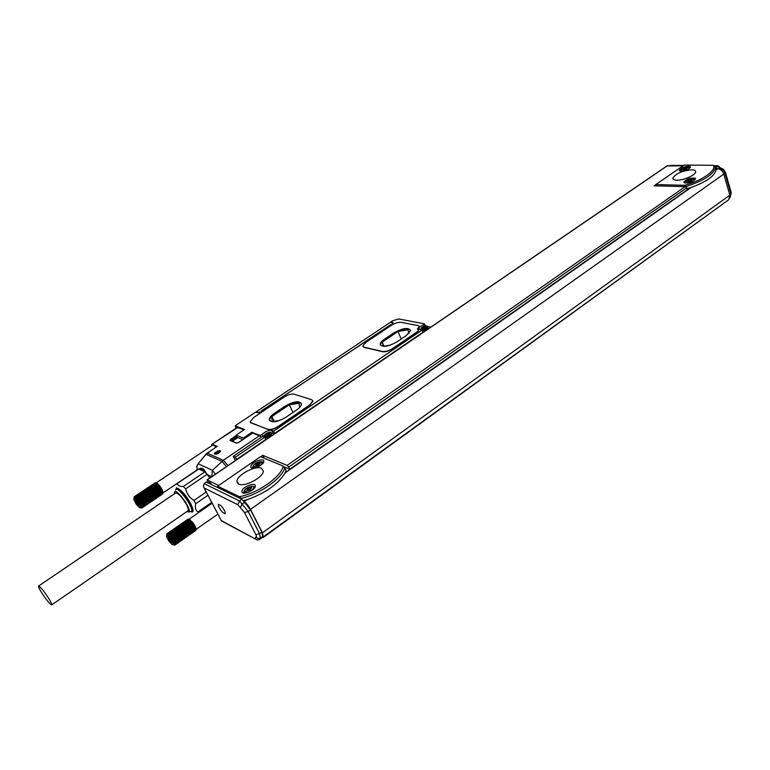 <?xml version="1.0" encoding="UTF-8"?>
<svg xmlns="http://www.w3.org/2000/svg" width="770" height="770" viewBox="0 0 770 770"><rect width="100%" height="100%" fill="white"/><g stroke="black" fill="none" stroke-linecap="round" stroke-linejoin="round"><path stroke-width="1.16" d="M217.554 451.403L219.383 451.162L219.334 452.183L215.629 453.694L215.687 452.673L217.554 451.403L218.305 452.875M215.908 454.262C219.7 452.981 220.971 451.749 219.71 450.575L215.292 452.433C214.147 453.694 214.349 454.3 215.908 454.262M215.687 452.673L216.168 453.617M220.499 450.922L219.094 450.594M215.09 452.635L214.541 453.963M238.613 442.529L252.454 433.173M252.57 433.096L259.432 435.753L223.319 460.277L207.169 453.126L217.236 446.359L213.165 444.627L212.251 444.579L211.942 445.57M261.357 437.206L259.432 435.753M260.375 436.32L259.933 435.416L251.867 432.297L252.319 433.212M251.867 432.297L243.368 438.043L236.092 435.137L244.542 429.467L235.11 425.829L236.217 428.043M244.042 429.804L237.16 427.417L211.856 444.338L211.712 445.734M235.11 425.829L255.351 412.316L258.701 412.672L259.721 411.989L258.094 412.46L256.285 411.815L390.332 322.332L392.353 322.726L392.113 323.467L393.181 322.717M256.535 412.316L256.285 411.815M259.933 435.416L262.118 434.492C265.14 431.45 268.335 430.093 271.733 430.42L273.658 431.142L421.96 330.118L418.707 328.723C418.986 327.375 420.574 326.105 423.481 324.882L424.318 323.804L398.687 318.953L392.373 320.859L390.736 322.033L393.123 322.563M214.484 445.185L212.587 444.377L216.004 447.062M217.506 451.008L220.547 451.153L217.506 453.848L214.474 453.703L217.506 451.008M227.939 465.619L223.319 460.277L222.049 461.451L226.447 466.639M390.929 324.488L260.953 411.161L391.006 324.671M417.571 329.416L419.236 326.374L418.659 325.72L401.112 322.341C398.292 322.091 395.106 323.044 391.555 325.209L365.702 342.515L362.795 345.961L364.066 347.193L382.642 351.486C385.539 351.842 388.86 350.87 392.584 348.56L417.696 331.475L418.611 330.369L417.446 328.915L419.236 326.374M362.94 346.5L364.162 347.405L382.738 351.707C385.635 352.063 388.946 351.082 392.681 348.781L417.792 331.697L418.611 330.34M250.308 422.393L268.114 429.516C270.819 430.122 274.216 429.159 278.307 426.619L309.569 405.347L312.909 401.266L312.736 400.612M243.368 438.043L243.821 438.958M236.092 435.137L237.189 437.312L242.868 439.593M237.911 427.427L211.856 444.338M427.687 326.509L430.94 327.048M233.272 456.312L235.379 457.216L236.515 459.459L265.785 439.478L264.688 437.254L262.522 436.417L233.272 456.312L235.408 460.518M273.658 431.142L274.746 433.366L274.322 433.654L271.069 432.779M263.533 436.802L263.937 436.272C266.458 437.379 268.903 436.378 271.261 433.25L271.589 433.924C270.299 436.282 268.056 437.495 264.842 437.543M421.96 330.118L422.855 332.284L274.746 433.366M284.274 397.002L253.705 417.475L250.125 421.739L251.107 422.98L268.008 429.294C270.713 429.901 274.11 428.928 278.201 426.397L309.463 405.126L312.803 401.045L311.629 399.688L294.063 394.163C291.416 393.691 288.153 394.635 284.274 397.002M420.43 329.82L420.863 329.329M427.735 328.155L422.162 330.619M271.29 434.713C269.856 436.821 267.873 437.803 265.332 437.639M264.688 437.254L235.379 457.216M212.356 444.521L212.154 445.435M211.731 476.688L212.414 470.355L215.417 474.166M406.396 335.489L397.012 341.861C387.964 346.808 382.363 347.617 380.216 344.296C380.322 342.766 381.756 341.052 384.5 339.156L393.807 332.89C402.777 328.001 408.36 327.202 410.545 330.503L406.396 335.489M285.997 417.215C276.815 422.364 271.242 423.154 269.279 419.583C269.413 417.677 271.165 415.559 274.534 413.221L284.813 406.31C293.909 401.228 299.453 400.448 301.465 403.99C301.339 405.819 299.646 407.888 296.373 410.169L285.997 417.215M206.273 473.281L204.926 470.961C203.482 468.43 201.769 467.621 199.776 468.535L199.055 469.132M196.908 466.302L197.197 469.796L196.754 466.399M214.686 445.686L212.713 445.089M380.524 345.278L380.495 344.941C380.601 343.41 382.026 341.697 384.779 339.801L394.076 333.535C401.622 329.204 407.109 328.087 410.525 330.176M269.654 420.738L269.596 420.237C269.731 418.331 271.483 416.214 274.851 413.875L285.121 406.955C292.677 402.527 298.106 401.372 301.407 403.519M196.052 528.73L195.946 530.02L195.782 527.604L193.135 523.003L189.141 519.307M203.636 471.298L199.998 469.575L204.868 471.875L209.912 477.929M199.998 469.575L198.795 469.007L177.36 483.483C177.697 485.581 179.67 486.592 183.289 486.505L204.868 471.875M163.076 492.713L160.458 486.929L156.397 482.925M409.043 333.304L407.831 329.753L397.984 331.504L382.209 342.14L383.364 346.298L390.659 345.047M279.674 420.458L272.108 421.565L271.877 416.522L289.308 404.77L299.155 403.268L299.559 407.532M195.84 530.289L174.886 545.073L173.953 544.842L174.963 544.91L195.946 530.02L175.002 544.698L174.02 544.448L174.992 544.419L195.946 529.731M174.992 544.419L173.981 544.178L174.934 544.082L173.914 543.861L174.838 543.707L173.808 543.495L174.694 543.274L173.654 543.081L174.511 542.802L173.471 542.638L174.28 542.292L173.25 542.167L174.01 541.753L172.99 541.676L173.712 541.185L172.711 541.156L194.868 525.679L196.081 528.711M172.711 541.156L173.385 540.598L172.393 540.617L194.56 525.14L194.415 525.91L194.868 525.679M172.393 540.617L173.019 540.001L172.056 540.078L194.233 524.601L194.059 525.313L194.56 525.14M172.056 540.078L172.644 539.395L171.71 539.529L193.876 524.062L193.684 524.716L194.233 524.601M171.71 539.529L172.239 538.798L171.335 538.99L193.511 523.533L193.28 524.12L193.876 524.062M193.511 523.533L189.901 520.135L190.488 520.068L188.313 519.144L167.302 533.726L166.984 534.678L167.1 533.697L188.294 519.163M188.015 519.192L166.936 533.745L166.821 534.688L167.1 533.697M195.676 530.501L174.761 545.17L173.856 544.958L174.886 545.073M206.283 491.992L193.982 500.452C189.574 497.709 186.792 493.868 185.647 488.902L207.226 474.224M207.996 495.245L195.715 503.715L193.982 500.452M211.74 502.377L197.919 511.963C195.58 510.356 194.839 507.603 195.715 503.715M211.875 502.646L197.919 511.963M176.782 484.369L177.36 483.483M185.647 488.902L183.289 486.505M162.874 493.657L142.017 507.882L141.093 507.642L142.084 507.709L162.913 493.637L163.096 492.386M142.084 507.709L141.083 506.939L142.007 506.843L140.997 506.612L141.892 506.448L140.881 506.237L141.738 506.015L140.718 505.823L141.545 505.534L140.525 505.38L141.314 505.024L140.294 504.908L141.045 504.485L140.044 504.408L162.075 489.556L163.067 492.165M140.044 504.408L140.737 503.917L139.755 503.888L161.796 489.046L161.652 489.826L162.075 489.556M139.755 503.888L140.41 503.339L139.447 503.359L161.488 488.517L161.325 489.248L161.796 489.046M139.447 503.359L140.044 502.743L139.11 502.829L161.161 487.988L160.978 488.661L161.488 488.517M139.11 502.829L139.668 502.146L138.764 502.29L160.815 487.458L160.603 488.065L161.161 487.988M138.764 502.29L139.274 501.559L138.398 501.761L160.458 486.929L160.208 487.477L160.815 487.458M160.458 486.929L157.532 483.589L155.453 482.732L134.558 496.717L134.249 497.661L134.375 496.717L155.415 482.761M155.155 482.809L134.23 496.775L133.99 497.767L134.211 496.833M162.74 493.888L141.911 507.998L141.016 507.776L142.017 507.882M397.984 331.504L401.18 339.041M382.209 342.14L383.951 346.202M271.877 416.522L274.178 421.267M289.308 404.77L292.975 412.479M425.415 328.087L425.03 327.337L426.455 326.239L425.877 326.133L423.856 327.192L424.164 327.953M425.156 327.442L426.099 327.625L425.358 328.126L423.173 328.472M423.856 327.192L422.181 327.519L423.009 328.078M268.335 434.174L268.682 434.877L268.287 434.088L269.972 432.779L267.228 433.76L267.767 434.877L268.576 434.665M268.374 434.203L269.211 434.521L268.355 435.098L266.67 435.021L265.284 435.964L266.362 435.233M267.228 433.76L265.544 434.03L266.16 434.829M175.002 544.698L174.001 544.679L174.963 544.91M174.934 544.082L195.907 529.404M174.838 543.707L195.811 529.009M174.694 543.274L195.676 528.586M174.511 542.802L195.503 528.104M174.28 542.292L195.282 527.604M174.01 541.753L195.031 527.055M173.712 541.185L194.733 526.497M173.385 540.598L194.415 525.91M173.019 540.001L194.059 525.313M172.644 539.395L193.684 524.716M172.239 538.798L193.28 524.12M171.335 538.99L192.866 523.523M193.135 523.003L171.816 538.201M192.75 522.493L170.565 537.941L192.442 522.946M170.95 538.461L171.392 537.614M192.356 522.002L170.17 537.45L192.009 522.397M170.565 537.941L170.95 537.056M191.961 521.54L169.785 536.979L191.566 521.868M170.17 537.45L170.517 536.517M167.302 533.726L167.186 534.726L167.552 533.812L167.427 534.832L167.831 533.957L167.696 534.996L168.139 534.168L168.312 535.477L168.861 534.755L168.659 535.785L169.246 535.131L169.015 536.141L169.66 535.545L169.39 536.546L191.133 521.367M169.785 536.979L170.083 536.016M169.66 535.545L190.71 520.915M169.246 535.131L190.296 520.501M168.861 534.755L189.901 520.135M168.486 534.428L189.526 519.817M168.139 534.168L189.179 519.558M167.831 533.957L188.852 519.365M167.552 533.812L188.563 519.221M166.686 534.351L166.811 533.841M175.926 489.499C176.282 487.208 178.409 488.007 182.326 491.905C189.834 499.46 196.312 513.937 191.326 511.829M142.103 507.478L162.942 493.397M142.075 507.189L162.922 493.098M142.007 506.843L162.865 492.752M141.892 506.448L162.759 492.357M141.738 506.015L162.614 491.924M141.545 505.534L162.431 491.443M141.314 505.024L162.21 490.933M141.045 504.485L161.941 490.394M140.737 503.917L161.652 489.826M140.41 503.339L161.325 489.248M140.044 502.743L160.978 488.661M139.668 502.146L160.603 488.065M139.274 501.559L160.208 487.477M138.398 501.761L159.804 486.9M160.083 486.419L138.86 500.972M159.708 485.918L137.647 500.731L159.38 486.332M138.023 501.241L138.446 500.404M159.332 485.447L137.262 500.25L158.957 485.793M137.647 500.731L138.023 499.855M158.947 484.994L136.887 499.797L158.543 485.283M137.262 500.25L137.599 499.335M134.558 496.717L134.432 497.69L134.779 496.785L135.173 498.113L135.655 497.343L135.481 498.363L136.001 497.641L135.809 498.662L136.377 497.998L136.155 498.999L136.771 498.402L136.511 499.384L158.12 484.802M136.887 499.797L137.175 498.844M136.771 498.402L157.715 484.369M136.377 497.998L157.321 483.974M136.001 497.641L156.936 483.627M135.655 497.343L156.58 483.329M135.327 497.102L156.252 483.088M135.039 496.91L155.954 482.915M134.779 496.785L155.684 482.79M134.23 496.775L134.105 497.68L134.375 496.717M140.564 507.834L141.584 508.036M422.913 327.009L423.221 327.75M425.05 328.068L424.674 326.952M266.401 433.452L266.622 434.781M266.94 434.559L267.767 434.877M170.555 539.356C173.115 543.302 173.645 545.064 172.143 544.659L168.861 541.137L166.416 536.411C166.513 534.919 167.899 535.91 170.555 539.356M188.785 512.06L192.375 511.059C195.378 508.306 179.776 486.101 176.811 488.902L175.541 490.028M137.638 502.127C140.198 506.082 140.766 507.873 139.322 507.497L136.242 504.167L133.739 499.316C133.836 497.921 135.135 498.854 137.638 502.127M169.265 540.838L167.86 538.288L168.312 537.729L171.546 542.224L171.094 542.773L169.265 540.838L170.363 540.068M191.287 511.857L191.489 511.665C194.483 508.922 178.881 486.707 175.916 489.508M136.579 503.811L135.173 501.27L135.539 500.635L138.706 505.033L138.331 505.659L136.579 503.811L137.628 503.099M167.86 538.288L168.457 537.874M186.831 511.636L188.977 511.886C191.769 509.191 176.503 488.036 174.617 491.972L174.501 493.753M135.173 501.27L135.761 500.875M51.677 604.931L188.121 510.703C188.66 509.798 188.111 507.767 186.494 504.6C182.009 497.045 178.399 493.166 175.656 492.964L38.606 586.037C38.24 586.499 39.116 588.492 41.224 592.014C46.21 599.763 49.694 604.065 51.677 604.931C52.042 604.488 51.186 602.515 49.087 599.022C44.063 591.206 40.569 586.875 38.606 586.037M667.061 165.993L683.057 165.771M725.59 201.981L263.099 537.595L261.858 536.94M263.167 536.979L263.099 537.595M218.67 485.475L207.197 479.931L667.571 165.637M208.343 483.002L207.197 479.931M211.413 484.494L210.701 483.156L208.863 482.27L209.555 483.589M260.712 456.754L262.753 455.339L287.152 465.398L685.127 186.638L686.561 187.938L687.148 189.872L289.703 469.257L284.072 466.918M655.819 184.704L654.221 185.811L685.127 186.638M243.166 500.827L247.055 499.72C265.39 493.166 278.037 484.272 285.006 473.04L286.151 470.306L283.244 466.11L260.52 456.677L217.669 486.168L218.632 488.007L206.399 482.058L204.137 483.608L203.405 486.505L221.596 521.146M686.801 188.746L691.133 187.457C706.321 181.835 714.57 176.099 715.898 170.257L715.6 168.707L717.775 168.726C720.585 169.082 722.587 170.863 723.79 174.087L729.835 195.147L728.786 199.661L263.253 536.931L262.06 536.796M262.753 455.339L264.168 458.189M289.703 469.257L288.663 467.14L686.561 187.938M287.152 465.398L288.663 467.14M221.365 520.607L257.353 540.059L259.413 539.626L261.704 537.961L261.819 536.969M204.262 488.016L237.853 504.716L239.547 500.981L241.905 499.326L241.106 498.411C259.885 494.167 281.984 478.497 284.89 467.727M715.85 170.083L717.775 168.726M241.905 499.326L244.08 501.809C246.323 503.176 248.46 505.697 250.5 509.384L723.79 174.087M687.042 188.756L686.34 186.407C703.741 180.709 713.366 174.549 715.224 167.927L714.926 166.378L713.251 165.3L684.087 165.069L655.78 184.559L684.665 185.301C702.163 180.652 717.053 170.103 713.251 165.3M686.34 186.407L684.665 185.301M655.78 184.559L656.184 185.859M250.5 509.384L262.464 532.782L263.253 536.931M243.946 501.742L250.548 509.884L261.867 532.012L262.695 536.334L260.385 538.009L257.95 538.548L255.534 537.162L255.37 538.692M670.631 165.348L669.409 165.656M718.285 165.983L715.138 167.013M241.472 499.114L218.632 488.007M217.669 486.168L239.47 496.727C258.248 493.021 281.252 476.736 283.244 466.11M255.342 485.928C255.39 481.597 241.588 487.314 241.915 491.481L241.915 491.539C241.742 495.938 255.698 490.201 255.342 486.024L255.342 485.928M263.812 461.269C263.812 457.255 250.519 462.741 250.837 466.62L250.837 466.697C250.722 470.768 264.158 465.263 263.821 461.384L263.812 461.269M238.671 484.08C244.542 487.487 263.994 476.996 263.302 470.855L261.454 468.275C255.409 465.08 236.352 475.369 236.948 481.558L238.671 484.08M241.106 498.411L239.47 496.727M715.676 167.013L717.601 168.726M695.166 178.188C690.353 177.658 686.609 178.958 683.924 182.105L684.289 182.75C689.083 183.308 692.827 182.009 695.541 178.852L695.166 178.188M690.17 166.464C685.493 166.002 681.854 167.283 679.246 170.295L679.592 170.901C684.241 171.383 687.889 170.103 690.536 167.08L690.17 166.464M676.666 180.19C683.404 180.536 695.945 174.963 695.647 171.758C695.608 170.517 694.28 169.872 691.643 169.804C681.825 170.882 675.54 173.693 672.797 178.236C672.816 179.448 674.106 180.103 676.666 180.19M718.564 168.813L719.555 168.11C722.193 168.823 724.031 170.651 725.071 173.606L730.759 193.453L729.941 197.928L731.231 192.615M237.853 504.716L240.336 507.651L242.107 504.003L244.465 502.348M243.493 493.021L243.878 492.338M254.302 486.977L255.082 487.064M252.406 468.054L252.743 467.496M262.878 462.404L263.513 462.472M718.083 165.81L720.431 167.899L719.555 168.11L717.159 165.974L714.271 165.954M220.865 505.534C224.157 509.307 225.562 512.05 225.1 513.773L222.665 512.445C219.392 508.681 217.987 505.938 218.449 504.215L220.865 505.534M250.25 489.826L249.442 490.009L248.845 488.834L251.27 487.525L251.809 487.776L249.971 489.268L250.933 489.807L246.159 491.106L248.007 489.614L247.045 489.075L247.969 488.421L248.152 489.893M248.845 488.834L247.969 488.421M258.903 465.061L258.094 465.253L257.526 464.108L259.865 462.857L260.395 463.088L258.624 464.493L259.567 464.984L254.947 466.264L256.718 464.849L255.775 464.358L256.67 463.742L256.872 465.147M257.526 464.108L256.67 463.742M689.631 181.566L689.429 180.883L691.941 179.949L690.815 180.815L692.163 180.94L691.556 181.364L688.601 182.288L687.899 182.269L689.025 181.402L687.677 181.277L688.418 181.297M689.429 180.883L688.284 180.854M249.442 490.009L248.566 489.595M258.094 465.253L257.247 464.887M684.79 169.737L684.597 169.092L686.465 168.572M686.349 168.178L687.033 168.187L685.935 169.015L687.244 169.121L686.648 169.535L683.779 170.43L683.096 170.42L684.193 169.593L682.894 169.487L683.616 169.496M684.597 169.092L683.49 169.082M263.186 436.667L262.118 434.492M238.719 442.461L236.361 443.125L230.105 440.556L230.759 439.218L236.274 435.502M236.592 436.128L231.221 439.747L230.759 439.218M230.634 440.565L231.221 439.747L231.934 441.094M237.141 437.216L231.597 440.96M423.481 324.882L424.068 326.288M271.733 430.42L273.081 433.192M196.879 466.476L198.16 463.723L212.414 470.355L222.049 461.451L205.917 454.262L217.053 446.35M206.928 453.299L198.16 463.723L205.811 454.387M252.483 433.096L238.642 442.461L236.679 443.039L230.105 440.556M237.853 437.581L232.367 441.277M427.87 327.058L428.043 327.452C427.129 329.204 425.156 330.234 422.133 330.542M271.377 433.443L271.589 433.924C271.04 436.244 268.807 437.495 264.899 437.678M211.644 476.745L207.592 474.734M198.063 463.838L196.764 466.351M393.807 332.89L394.076 333.535M384.5 339.156L384.779 339.801M284.813 406.31L285.121 406.955M274.534 413.221L274.851 413.875M427.725 326.567L427.774 326.807C425.8 329.3 423.51 330.176 420.901 329.435L421.431 327.847C422.576 326.326 427.976 325.19 427.6 326.403L427.61 328.646C428.197 328.434 424.222 331.331 422.22 330.753M270.992 432.721L271.233 433.135C270.28 432.875 272.022 430.651 265.226 433.972L263.908 435.916M204.926 470.961L199.776 468.535M427.081 326.336C425.743 328.549 423.779 329.377 421.18 328.809C422.528 326.596 424.491 325.768 427.081 326.336M270.539 432.942C268.595 435.676 266.487 436.552 264.206 435.599C266.16 432.875 268.268 431.999 270.539 432.942M268.316 434.001L268.075 433.52M285.006 473.04L691.133 187.457M244.08 501.809L247.055 499.72M262.464 532.782L729.835 195.147M683.192 165.685L669.544 165.569M259.413 539.626L259.548 538.432M255.534 537.162C256.795 537.701 256.901 536.863 255.861 534.649L259.557 533.687L248.2 511.55L239.547 500.981L204.137 483.608M729.594 194.29L731.279 192.779L725.6 172.952L723.896 174.444M260.385 538.009L259.557 533.687L261.867 532.012M255.861 534.649L244.494 512.531L248.2 511.55L250.548 509.884M725.552 172.788L725.6 172.952C724.685 170.16 722.886 168.466 720.191 167.86M240.336 507.651L244.494 512.531M254.591 487.901L254.139 486.833M254.639 487.824L254.591 487.737C254.822 486.823 253.831 486.322 251.626 486.236C246.833 487.497 244.244 489.45 243.859 492.107L244.456 493.108M263.09 463.136L262.686 462.221M263.119 463.097L263.09 463.049C263.34 462.183 262.378 461.721 260.193 461.654C255.505 462.943 253.012 464.801 252.704 467.236L253.195 468.112M685.464 183.096L685.406 182.837C686.08 181.133 687.889 179.978 690.825 179.372C693.462 179.064 694.752 179.323 694.684 180.151L694.588 179.882M246.467 492.559C251.694 492.184 256.92 485.649 251.482 486.342C244.523 488.921 242.848 491 246.467 492.559M255.265 467.611C262.031 465.08 263.629 463.126 260.058 461.75C253.32 464.262 251.723 466.216 255.265 467.611M692.923 181.297C694.915 179.602 694.203 178.967 690.786 179.41C685.714 181.133 684.636 182.336 687.552 183.019M249.759 488.584L250.029 489.104M248.007 489.653L248.296 490.24M258.412 463.867L258.662 464.368M258.71 464.618L259.067 465.33M690.247 180.623L690.459 181.335M685.387 168.842L685.598 169.516M688.13 169.352C689.881 167.783 689.14 167.225 685.926 167.677C681.104 169.304 679.987 170.459 682.567 171.142M689.689 168.322C689.728 167.552 688.486 167.321 685.964 167.639C681.286 169.496 679.525 170.622 680.68 171.007L680.719 171.219M424.568 324.026L425.358 325.941M418.707 328.723L418.957 329.319M380.216 344.296L380.495 344.941M269.279 419.583L269.596 420.237M212.164 503.185L188.977 519.278M217.9 514.11L196.052 529.413M212.828 444.983L156.195 482.886M197.178 469.854L163.038 492.906M189.767 519.548L189.276 519.461M176.359 488.392L176.494 487.66M425.358 328.126L425.059 327.404M423.442 328.299L423.24 327.808M206.995 479.912L667.263 165.733M715.898 170.257L715.224 167.927M238.046 483.724L236.948 481.558M673.047 179.064L672.797 178.236M717.688 165.743L713.896 165.714M683.519 165.454L670.227 165.348M222.02 521.232L255.823 539.241M204.079 487.785L221.375 520.722M241.915 491.481L242.502 492.627M250.837 466.62L251.347 467.65M248.315 490.23L248.007 489.614M259.047 465.35L258.672 464.589M689.169 181.884L689.025 181.402M690.979 181.354L690.825 180.854"/></g></svg>
